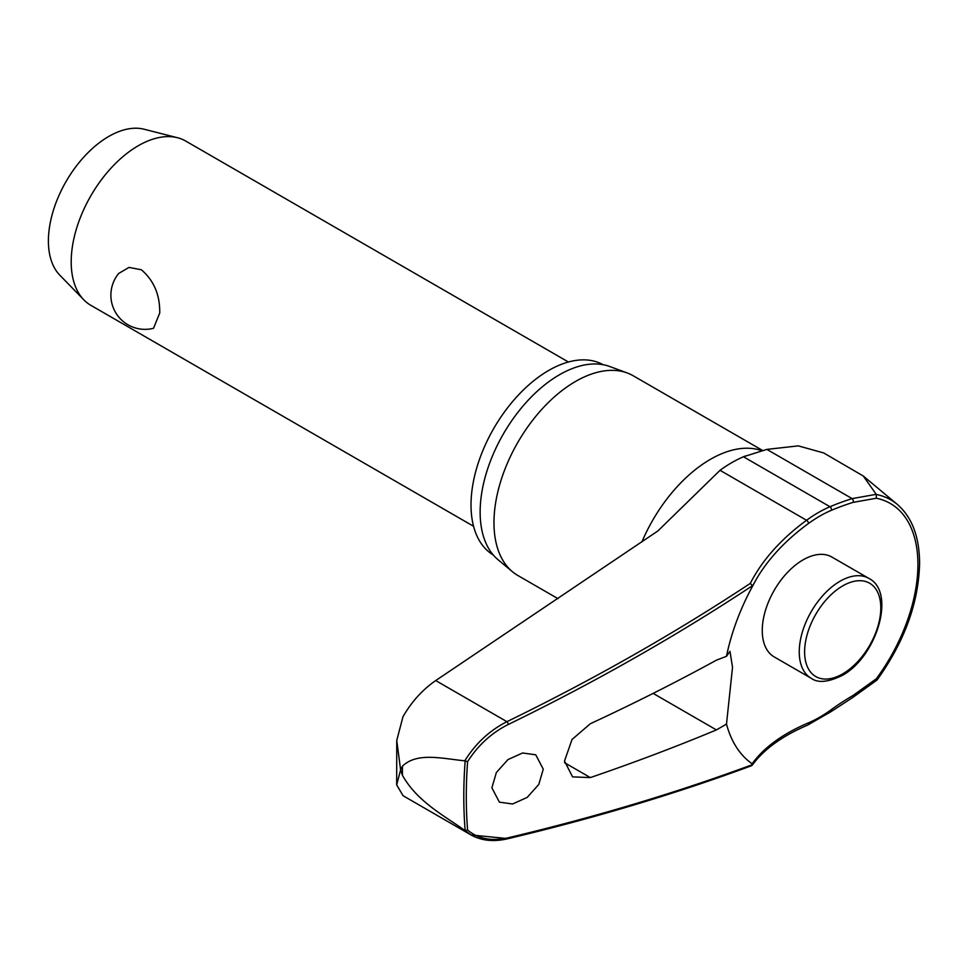 <?xml version="1.0" encoding="UTF-8"?>
<svg xmlns="http://www.w3.org/2000/svg" width="968" height="968" viewBox="0 0 968 968"><rect width="100%" height="100%" fill="white"/><g stroke="black" fill="none" stroke-linecap="round" stroke-linejoin="round"><path stroke-width="1.45" d="M752.245 586.741A238.237 154.469 173 0 1 756.129 579.566A238.237 154.469 173 0 1 808.304 523.615A2.275 1.125 -126.2 0 0 808.389 522.926A2.275 1.125 -126.2 0 0 806.562 520.276A240.258 155.775 -7 0 0 750.309 583.389L752.463 585.701L752.136 586.959A161.462 93.218 -60 0 0 733.078 631.354A161.462 93.218 -60 0 0 726.496 656.304L729.981 651.319L732.522 667.255L726.496 724.076L716.417 729.92A1851.155 1000.706 -177 0 1 590.335 777.582L572.572 776.88L564.501 761.054L572.028 739.479L590.335 723.725A1851.155 1132.729 -3.2 0 0 716.417 660.176L726.496 656.304M876.342 679.802L876.33 678.762L853.062 695.46A238.237 154.287 -6.9 0 0 831.113 709.762A123.117 71.087 -60 0 1 808.304 722.915A238.237 118.229 6.2 0 0 752.136 763.8L752.463 764.623A1847.743 916.938 -173.8 0 1 508.345 837.744C491.684 841.495 478.107 838.917 467.604 830.024A470.351 271.56 -60 0 1 466.286 796.591A470.351 271.56 -60 0 1 467.604 761.647L465.16 760.933A472.021 272.528 120 0 0 463.793 796.519A472.021 272.528 120 0 0 465.16 830.532L467.604 830.024M465.16 830.532L471.017 834.948C481.447 840.732 493.668 842.015 507.668 838.772L507.668 838.772A2.275 1.149 -103.4 0 0 507.668 838.772C594.122 818.238 675.434 793.881 751.591 765.712L752.136 763.8A161.462 93.218 -60 0 1 726.496 724.076M464.785 830.362C442.606 814.717 417.087 801.262 402.458 775.368L400.619 769.887L396.674 784.891L402.954 795.527L404.939 796.797L471.041 834.96L506.929 838.518M493.256 554.966A109.856 63.428 -60 0 1 471.017 504.981A109.856 63.428 -60 0 1 518.63 394.799A109.856 63.428 -60 0 1 603.1 364.706M558.016 598.684L517.856 575.5A115.325 66.586 -60 0 1 512.411 571.701A115.325 66.586 -60 0 1 493.97 522.708A115.325 66.586 -60 0 1 540.604 410.686A115.325 66.586 -60 0 1 627.167 372.934A115.325 66.586 -60 0 1 633.181 375.753L762.615 450.471M627.167 372.934L609.646 366.485A112.131 64.735 120 0 0 525.479 403.196A112.131 64.735 120 0 0 480.14 512.108A112.131 64.735 120 0 0 498.072 559.746L512.411 571.701M543.266 769.161L538.801 784.407L527.245 797.366L512.592 803.997L499.403 802.157L491.877 787.807L496.354 772.561L507.922 759.602L522.575 752.983L535.752 754.81L543.266 769.161M853.062 695.46A2.275 0.956 59.7 0 1 853.316 696.367A2.275 0.956 59.7 0 1 853.062 697.262L877.056 680.008C904.487 641.675 918.668 602.749 919.6 563.219C919.418 536.744 911.989 517.13 897.288 504.376A136.657 78.904 120 0 0 876.342 494.479L863.25 475.99L823.732 452.964L798.298 445.873L766.862 449.394L743.46 456.775A126.445 72.999 120 0 0 720.035 470.315L657.829 530.996L435.721 680.565L506.929 721.68C489.59 730.465 475.542 743.509 464.785 760.812L465.16 760.933M396.674 784.891L396.747 740.484L402.954 716.804C411.521 701.824 422.447 689.748 435.721 680.565M464.785 760.812C442.606 758.706 417.087 751.87 402.458 766.172L400.619 769.887L396.747 740.484M811.196 678.278L774.206 656.921A57.669 33.287 -60 0 1 762.264 630.519A57.669 33.287 -60 0 1 787.432 572.487A57.669 33.287 -60 0 1 831.875 557.048L868.853 578.392A57.669 33.287 120 0 0 840.018 581.248A57.669 33.287 120 0 0 799.253 651.875A57.669 33.287 120 0 0 811.196 678.278C817.875 683.178 828.112 682.283 841.918 675.604C876.451 657.405 896.513 592.222 868.853 578.392M568.398 361.996L185.687 141.038A94.84 54.752 120 0 0 177.447 137.71A94.84 54.752 120 0 0 107.69 171.905A94.84 54.752 120 0 0 71.196 261.892A94.84 54.752 120 0 0 83.841 299.85A94.84 54.752 120 0 0 90.847 305.319L473.558 526.277M159.732 313.003L153.549 328.273A34.146 34.146 0 0 1 118.725 273.436L128.998 267.41L141.352 269.769C153.9 280.514 160.023 294.925 159.732 313.003M177.447 137.71L144.026 129.216A85.353 49.283 120 0 0 81.239 159.998A85.353 49.283 120 0 0 48.4 240.996A85.353 49.283 120 0 0 59.774 275.142L83.841 299.85M876.342 494.479L876.33 498.242A133.281 76.944 -60 0 1 917.918 564.489A133.281 76.944 -60 0 1 876.33 678.762M808.304 523.615A123.117 71.087 -60 0 1 831.113 510.426A238.237 118.459 -173.9 0 1 853.062 502.38L876.33 498.242M876.221 494.333L852.118 498.617A240.258 119.463 6.1 0 0 829.987 506.736A126.445 72.999 120 0 0 806.562 520.276L720.035 470.315M467.604 761.647C478.083 745.178 491.659 732.788 508.345 724.451A1847.743 1198.033 -7 0 0 752.463 585.701M745.263 456.025L743.46 456.775L829.987 506.736A2.275 1.476 -113.1 0 1 831.391 509.628A2.275 1.476 -113.1 0 1 831.113 510.426M853.062 502.38A2.275 1.295 -107.4 0 0 853.316 501.581A2.275 1.295 -107.4 0 0 852.118 498.617L766.862 449.394M808.304 722.915A2.275 1.476 67 0 1 808.389 723.919A2.275 1.476 67 0 1 807.663 725.092L831.125 711.577L853.062 697.262M831.113 709.762A2.275 1.137 53.9 0 1 831.391 710.657A2.275 1.137 53.9 0 1 831.125 711.577M402.458 775.368A483.891 279.377 -60 0 1 402.434 770.782A483.891 279.377 -60 0 1 402.458 766.172M641.917 541.911A115.325 66.586 -60 0 1 761.755 450.701M653.134 693.378L716.417 729.92M804.614 651.875A53.869 31.097 120 0 0 842.705 673.873A53.869 31.097 120 0 0 880.795 607.892A53.869 31.097 120 0 0 842.705 585.894A53.869 31.097 120 0 0 804.614 651.875M507.668 838.772A2.275 1.149 -103.4 0 0 508.345 837.744M750.309 583.389A1845.468 1196.557 173 0 1 506.929 721.68A2.275 0.811 64 0 1 508.345 724.451M590.335 777.582L564.55 762.699M752.196 765.252C763.8 749.341 782.289 735.946 807.663 725.092M752.196 586.85L756.129 579.566M897.288 504.376L863.25 476.002"/></g></svg>
